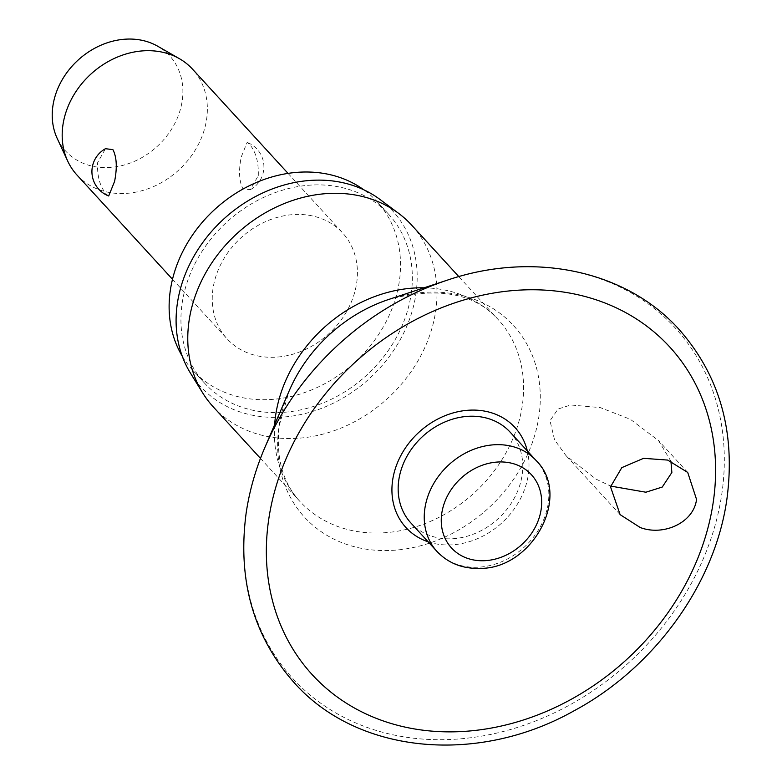 <?xml version="1.0" encoding="UTF-8"?>
<svg xmlns="http://www.w3.org/2000/svg" width="782" height="782" viewBox="0 0 782 782"><rect width="100%" height="100%" fill="white"/><g stroke="black" fill="none" stroke-linecap="round" stroke-linejoin="round"><path stroke-width="0.59" stroke-dasharray="3.91 2.93" d="M428.165 541.828A73.987 61.416 137.5 0 0 528.29 474.791A73.987 61.416 137.5 0 0 527.342 450.94M670.927 461.214L658.473 440.549L630.38 419.318L600.322 407.608L570.704 404.988L557.967 409.074L550.01 420.794L554.555 439.816L566.021 455.652L595.728 478.965L610.644 486.081M213.203 406.816A134.524 111.67 137.5 0 0 343.591 427.001A134.524 111.67 137.5 0 0 435.701 310.962A134.524 111.67 137.5 0 0 411.557 225.04M190.456 373.122A130.135 108.024 137.5 0 0 317.58 409.807A130.135 108.024 137.5 0 0 415.936 293.944A130.135 108.024 137.5 0 0 379.974 199.449M182.226 356.113A124.905 103.693 137.5 0 0 192.743 370.248A124.905 103.693 137.5 0 0 313.817 388.996A124.905 103.693 137.5 0 0 399.338 281.256A124.905 103.693 137.5 0 0 376.914 201.473A124.905 103.693 137.5 0 0 363.747 189.762M411.146 294.14A124.905 103.693 137.5 0 0 388.722 214.356A124.905 103.693 137.5 0 0 267.649 195.608A124.905 103.693 137.5 0 0 182.128 303.357A124.905 103.693 137.5 0 0 204.552 383.131A124.905 103.693 137.5 0 0 325.625 401.88A124.905 103.693 137.5 0 0 411.146 294.14M510.05 432.075A67.262 55.835 -42.5 0 1 522.132 475.045A67.262 55.835 -42.5 0 1 476.072 533.06A67.262 55.835 -42.5 0 1 410.873 522.962M76.998 175.06A78.366 65.053 137.5 0 0 152.959 186.82A78.366 65.053 137.5 0 0 206.614 119.226A78.366 65.053 137.5 0 0 192.548 69.178M108.698 195.989L106.411 194.219C100.057 186.908 97.105 176.429 97.555 162.783L105.482 148.697M356.67 282.976A78.366 65.053 137.5 0 0 342.604 232.919A78.366 65.053 137.5 0 0 266.642 221.159A78.366 65.053 137.5 0 0 212.987 288.753A78.366 65.053 137.5 0 0 227.054 338.802A78.366 65.053 137.5 0 0 303.015 350.571A78.366 65.053 137.5 0 0 356.67 282.976M258.275 175.598C258.725 161.962 255.773 151.473 249.409 144.162L247.122 142.392L241.227 157.006C238.539 170.74 239.096 181.316 242.909 188.736L250.348 189.684L258.275 175.598M57.184 138.385A70.527 58.542 137.5 0 0 125.648 164.582A70.527 58.542 137.5 0 0 182.216 100.731A70.527 58.542 137.5 0 0 157.729 46.246M264.922 447.372A259.399 215.333 137.5 0 0 246.232 512.816A259.399 215.333 137.5 0 0 449.572 739.518A259.399 215.333 137.5 0 0 721.845 493.677A259.399 215.333 137.5 0 0 447.46 280.103M274.638 424.743A134.524 111.67 137.5 0 0 299.789 501.301C282.322 482.132 275.547 456.649 279.448 424.841L289.213 390.785A141.777 117.691 137.5 0 0 278.998 426.561A141.777 117.691 137.5 0 0 390.13 550.469A141.777 117.691 137.5 0 0 538.945 416.102A141.777 117.691 137.5 0 0 388.977 299.369C438.145 286.486 474.537 293.201 498.144 319.525A134.524 111.67 137.5 0 0 424.079 287.805M260.474 458.389L299.789 501.301A134.524 111.67 137.5 0 0 430.188 521.486A134.524 111.67 137.5 0 0 522.298 405.457A134.524 111.67 137.5 0 0 498.144 319.525L458.829 276.623M436.952 551.418A67.262 55.835 137.5 0 0 477.607 567.243A67.262 55.835 137.5 0 0 548.202 503.491A67.262 55.835 137.5 0 0 536.129 460.53M388.722 214.356L376.914 201.473M687.72 472.436L658.483 440.53M288.05 173.389L342.604 232.919M250.348 189.684A26.119 26.119 0 0 0 247.122 142.392M172.499 279.272L227.054 338.802M620.116 514.654L566.031 455.632M204.552 383.131L192.743 370.248"/><path stroke-width="1.17" d="M610.527 486.834L621.807 467.636L643.557 458.33L667.652 460.07L687.72 472.445L696.547 499.424C693.663 522.875 663.361 536.325 640.214 527.518L620.126 514.644L610.527 486.834M527.342 450.94A73.987 61.416 137.5 0 0 457.841 411.743A73.987 61.416 137.5 0 0 392.632 480.246A73.987 61.416 137.5 0 0 428.165 541.828M610.644 486.081L645.883 492.22L662.256 487.049L671.865 472.484L670.927 461.214M458.829 276.623L411.557 225.04A134.524 111.67 137.5 0 0 398.527 213.281A134.524 111.67 137.5 0 0 271.794 209.273A134.524 111.67 137.5 0 0 189.058 320.884A134.524 111.67 137.5 0 0 202.616 392.808A134.524 111.67 137.5 0 0 213.203 406.816L260.474 458.389M398.527 213.281L379.974 199.449A130.135 108.024 137.5 0 0 257.376 195.578A130.135 108.024 137.5 0 0 177.338 303.543A130.135 108.024 137.5 0 0 190.456 373.122L202.616 392.808M363.747 189.762A124.905 103.693 137.5 0 0 246.447 187.191A124.905 103.693 137.5 0 0 170.32 290.464A124.905 103.693 137.5 0 0 182.226 356.113M398.8 480.001A67.262 55.835 -42.5 0 1 444.86 421.987A67.262 55.835 -42.5 0 1 510.05 432.075L536.129 460.53A67.262 55.835 137.5 0 0 495.475 444.714A67.262 55.835 137.5 0 0 424.88 508.456A67.262 55.835 137.5 0 0 436.952 551.418L410.873 522.962A67.262 55.835 -42.5 0 1 398.8 480.001M288.05 173.389L192.548 69.178A78.366 65.053 137.5 0 0 179.42 58.689A78.366 65.053 137.5 0 0 62.931 125.012A78.366 65.053 137.5 0 0 67.702 161.072A78.366 65.053 137.5 0 0 76.998 175.06L172.499 279.272M105.482 148.697L112.911 149.645C116.733 157.074 117.29 167.651 114.592 181.375L108.698 195.989A26.119 26.119 0 0 1 105.482 148.697M179.42 58.689L157.729 46.246A70.527 58.542 137.5 0 0 52.902 105.932A70.527 58.542 137.5 0 0 57.184 138.385L67.702 161.072M447.46 280.103A259.399 215.333 137.5 0 0 264.922 447.372C255.665 468.975 249.399 490.93 246.125 513.236C237.357 579.873 253.309 636.284 293.964 682.451C357.169 753.936 477.46 765.392 574.252 710.691C654.661 667.505 715.344 583.48 726.957 498.711C735.725 432.075 719.772 375.673 679.118 329.496C626.069 270.279 533.334 250.924 447.46 280.103L388.977 299.369A141.777 117.691 137.5 0 0 289.213 390.785L264.922 447.372M713.282 501.868A242.488 201.306 137.5 0 0 523.197 289.936A242.488 201.306 137.5 0 0 268.666 519.756A242.488 201.306 137.5 0 0 458.751 731.688A242.488 201.306 137.5 0 0 713.282 501.868M424.079 287.805A134.524 111.67 137.5 0 0 275.645 415.379A134.524 111.67 137.5 0 0 274.638 424.743M541.154 509.346A54.202 44.994 137.5 0 0 498.662 461.976A54.202 44.994 137.5 0 0 441.771 513.344A54.202 44.994 137.5 0 0 484.253 560.714A54.202 44.994 137.5 0 0 541.154 509.346M436.952 551.418C448.174 563.196 462.475 568.856 479.865 568.397C532.767 568.973 571.974 495.524 536.129 460.53"/></g></svg>
